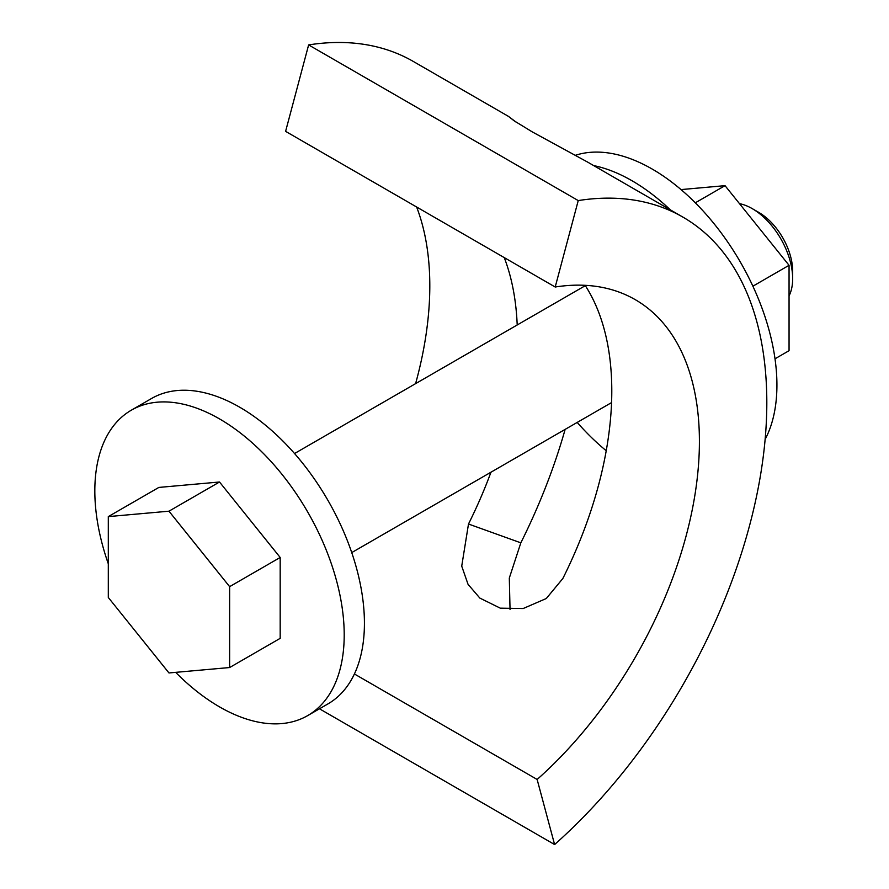 <?xml version="1.0" encoding="UTF-8"?>
<svg xmlns="http://www.w3.org/2000/svg" width="889" height="889" viewBox="0 0 889 889"><rect width="100%" height="100%" fill="white"/><g stroke="black" fill="none" stroke-linecap="round" stroke-linejoin="round"><path stroke-width="1.33" d="M516.087 122.115L508.419 116.359L514.142 120.815L532.311 131.916L587.696 162.131L682.919 217.116A405.106 233.885 120 0 0 578.239 200.581L555.203 287.014L285.602 131.361L308.627 44.917A405.106 233.885 -60 0 1 413.307 61.452L508.419 116.359M585.118 285.325A309.794 178.856 -60 0 1 562.848 578.506L546.291 598.519L523.143 608.543L500.296 608.165L479.849 598.086L468.047 584.317L461.724 566.137L468.492 524.021A309.794 178.856 120 0 0 490.961 472.203M510.042 609.565L509.308 578.05L520.832 542.835L468.492 524.021M416.63 207.004A309.794 178.856 -60 0 1 415.596 383.637M319.473 708.8L554.603 844.55L537.134 779.464A309.794 178.856 120 0 0 635.257 299.66A309.794 178.856 120 0 0 555.203 287.014M354.411 673.973L537.134 779.464M554.603 844.55A405.106 233.885 120 0 0 682.919 217.116M578.239 200.581L308.627 44.917M520.832 542.835A405.106 233.885 120 0 0 565.137 429.387M584.662 286.036A405.106 233.885 120 0 0 584.629 285.302M517.198 324.985A309.794 178.856 120 0 0 504.252 257.599M789.054 295.881A57.196 33.015 -120 0 0 792.666 278.679L792.666 271.167A48.006 27.715 -120 0 0 758.728 212.382L752.227 208.626A57.196 33.015 -120 0 0 739.492 203.648M792.666 278.679A57.196 33.015 -120 0 0 752.227 208.626M108.302 516.609L158.853 487.428L219.516 482.005L280.179 557.47L280.179 638.346L229.629 667.539L168.966 672.951L108.302 597.486L108.302 516.609L168.966 511.186L229.629 586.651L229.629 667.539M219.516 482.005L168.966 511.186M280.179 557.47L229.629 586.651M752.894 286.191L789.054 265.311L789.054 350.688L775.008 358.8M695.309 202.814L725.024 185.657L789.054 265.311M725.024 185.657L681.018 189.59M606.231 450.723A176.344 101.813 60 0 1 579.484 424.998A176.344 101.813 60 0 1 577.205 422.419M593.685 165.587A176.344 101.813 60 0 1 670.35 209.86M575.45 155.286A176.344 101.813 60 0 1 704.755 212.793A176.344 101.813 60 0 1 765.129 439.366M108.302 563.793A176.344 101.813 60 0 1 131.35 410.173A176.344 101.813 60 0 1 170.988 402.239A176.344 101.813 60 0 1 322.951 542.19A176.344 101.813 60 0 1 307.683 715.601A176.344 101.813 60 0 1 268.045 723.535A176.344 101.813 60 0 1 175.666 672.362M131.35 410.173L151.563 398.494A176.344 101.813 60 0 1 191.202 390.56A176.344 101.813 60 0 1 343.165 530.511A176.344 101.813 60 0 1 327.908 703.932L307.683 715.601M585.329 285.647L294.548 453.523M611.565 402.584L351.733 552.591"/></g></svg>
